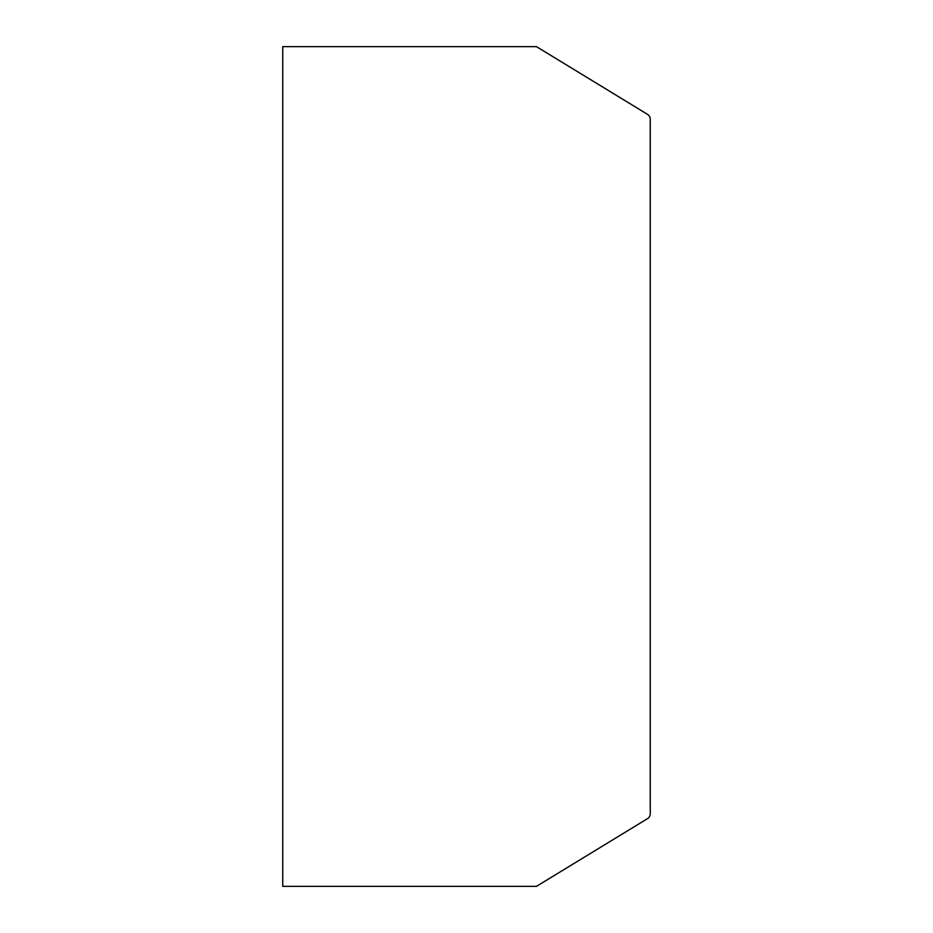 <?xml version="1.0" encoding="UTF-8"?>
<svg xmlns="http://www.w3.org/2000/svg" width="933" height="933" viewBox="0 0 933 933"><rect width="100%" height="100%" fill="white"/><g stroke="black" fill="none" stroke-linecap="round" stroke-linejoin="round"><path stroke-width="1.4" d="M282.746 46.65L282.746 886.35L536.475 886.35L647.572 818.614A5.691 5.691 0 0 0 650.254 813.786L650.254 119.214A5.691 5.691 0 0 0 647.572 114.386L536.475 46.65L282.746 46.65"/></g></svg>
